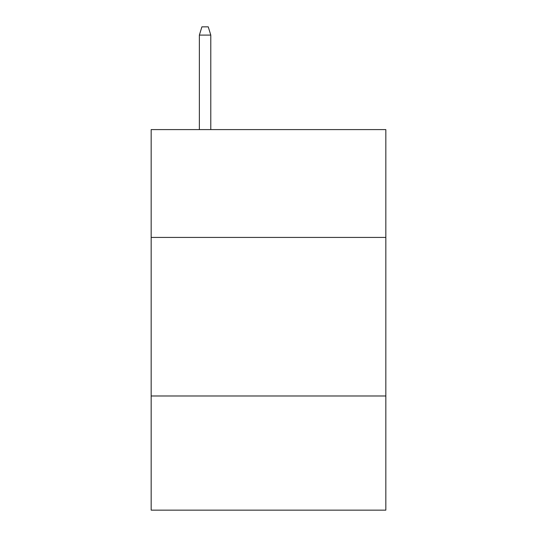 <?xml version="1.0" encoding="UTF-8"?>
<svg xmlns="http://www.w3.org/2000/svg" width="537" height="537" viewBox="0 0 537 537"><rect width="100%" height="100%" fill="white"/><g stroke="black" fill="none" stroke-linecap="round" stroke-linejoin="round"><path stroke-width="0.81" d="M385.834 237.421L385.834 129.598L151.166 129.598L151.166 237.421L385.834 237.421L385.834 510.15L151.166 510.15L151.166 237.421M385.834 395.984L151.166 395.984M210.786 129.598L210.786 35.093L199.368 35.093L199.368 129.598M199.368 35.093L201.905 26.85L208.249 26.85L210.786 35.093"/></g></svg>
